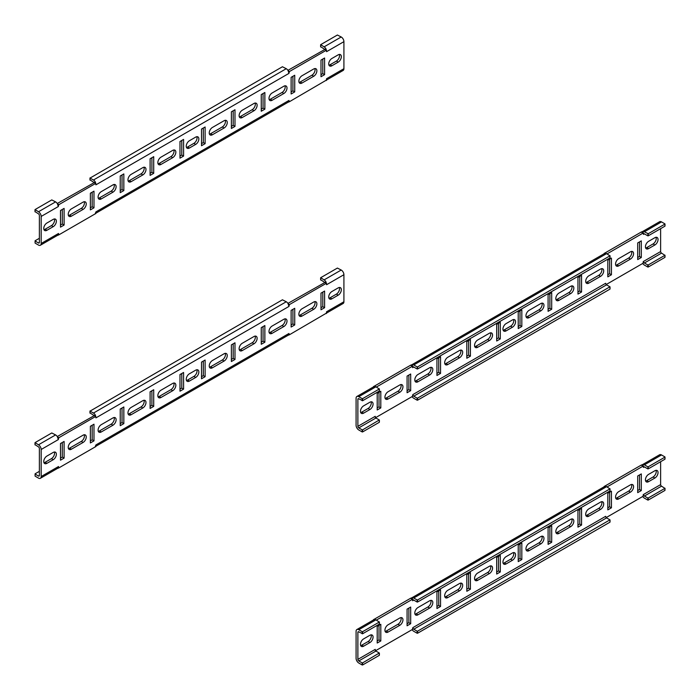 <?xml version="1.0" encoding="UTF-8"?>
<svg xmlns="http://www.w3.org/2000/svg" width="700" height="700" viewBox="0 0 700 700"><rect width="100%" height="100%" fill="white"/><g stroke="black" fill="none" stroke-linecap="round" stroke-linejoin="round"><path stroke-width="1.05" d="M489.405 566.282L477.698 573.046A4.462 2.572 120 0 0 474.784 576.975A4.462 2.572 120 0 0 475.466 580.554A4.462 2.572 120 0 0 477.698 580.326L489.405 573.571A4.462 2.572 120 0 0 492.319 569.634A4.462 2.572 120 0 0 491.636 566.064A4.462 2.572 120 0 0 489.405 566.282M459.532 583.529L447.825 590.293A4.462 2.572 120 0 0 444.911 594.221A4.462 2.572 120 0 0 445.594 597.8A4.462 2.572 120 0 0 447.825 597.572L459.532 590.817A4.462 2.572 120 0 0 462.446 586.88A4.462 2.572 120 0 0 461.764 583.31A4.462 2.572 120 0 0 459.532 583.529M429.669 600.775L417.953 607.539A4.462 2.572 120 0 0 415.039 611.468A4.462 2.572 120 0 0 415.721 615.046A4.462 2.572 120 0 0 417.953 614.819L429.669 608.055A4.462 2.572 120 0 0 432.582 604.126A4.462 2.572 120 0 0 431.9 600.556A4.462 2.572 120 0 0 429.669 600.775M399.796 618.021L388.08 624.785A4.462 2.572 120 0 0 385.166 628.714A4.462 2.572 120 0 0 385.858 632.284A4.462 2.572 120 0 0 388.08 632.065L399.796 625.301A4.462 2.572 120 0 0 402.71 621.372A4.462 2.572 120 0 0 402.027 617.803A4.462 2.572 120 0 0 399.796 618.021M529.104 550.655L540.811 543.891A4.462 2.572 120 0 0 543.725 539.962A4.462 2.572 120 0 0 543.043 536.384A4.462 2.572 120 0 0 540.811 536.602L529.104 543.366A4.462 2.572 120 0 0 526.19 547.295A4.462 2.572 120 0 0 526.872 550.874A4.462 2.572 120 0 0 529.104 550.655L527.301 549.614L539.009 542.85A4.462 2.572 120 0 0 541.949 536.191M558.968 533.409L570.684 526.645A4.462 2.572 120 0 0 573.597 522.716A4.462 2.572 120 0 0 572.915 519.137A4.462 2.572 120 0 0 570.684 519.356L558.968 526.12A4.462 2.572 120 0 0 556.054 530.049A4.462 2.572 120 0 0 556.745 533.628A4.462 2.572 120 0 0 558.968 533.409L557.165 532.367L568.881 525.604A4.462 2.572 120 0 0 571.821 518.945M588.84 516.163L600.556 509.399A4.462 2.572 120 0 0 603.47 505.47A4.462 2.572 120 0 0 602.788 501.891A4.462 2.572 120 0 0 600.556 502.119L588.84 508.874A4.462 2.572 120 0 0 585.926 512.811A4.462 2.572 120 0 0 586.609 516.381A4.462 2.572 120 0 0 588.84 516.163L587.038 515.121L598.754 508.358A4.462 2.572 120 0 0 601.694 501.707M618.712 498.916L630.42 492.153A4.462 2.572 120 0 0 633.334 488.224A4.462 2.572 120 0 0 632.651 484.645A4.462 2.572 120 0 0 630.42 484.873L618.712 491.636A4.462 2.572 120 0 0 615.799 495.565A4.462 2.572 120 0 0 616.481 499.135A4.462 2.572 120 0 0 618.712 498.916L616.91 497.875L628.617 491.111A4.462 2.572 120 0 0 631.566 484.461M500.29 555.319L496.685 557.401L496.685 574.053L500.29 571.97L500.29 555.319M470.418 572.565L466.812 574.648L466.812 591.29L470.418 589.216L470.418 572.565M440.545 589.811L436.94 591.894L436.94 608.536L440.545 606.462L440.545 589.811M410.681 607.058L407.076 609.14L407.076 625.782L410.681 623.7L410.681 607.058M380.809 624.304L377.204 626.386L377.204 643.029L380.809 640.946L380.809 624.304M518.219 561.61L521.824 559.536L521.824 542.885L518.219 544.968L518.219 561.61M548.091 544.372L551.696 542.29L551.696 525.639L548.091 527.721L548.091 544.372M577.964 527.126L581.56 525.044L581.56 508.392L577.964 510.475L577.964 527.126M607.827 509.88L611.433 507.798L611.433 491.155L607.827 493.229L607.827 509.88M637.7 492.634L641.305 490.551L641.305 473.909L637.7 475.991L637.7 492.634M369.915 642.556A4.462 2.572 120 0 0 372.829 638.628A4.462 2.572 120 0 0 372.146 635.049A4.462 2.572 120 0 0 369.915 635.267L363.615 638.907A4.462 2.572 120 0 0 360.701 642.845A4.462 2.572 120 0 0 361.384 646.415A4.462 2.572 120 0 0 363.615 646.196L369.915 642.556L368.121 641.515A4.462 2.572 120 0 0 371.061 634.856M512.409 560.289A4.462 2.572 120 0 0 515.322 556.36A4.462 2.572 120 0 0 514.64 552.781A4.462 2.572 120 0 0 512.409 553.009L506.1 556.649A4.462 2.572 120 0 0 503.186 560.577A4.462 2.572 120 0 0 503.869 564.148A4.462 2.572 120 0 0 506.1 563.929L512.409 560.289L510.606 559.247A4.462 2.572 120 0 0 513.546 552.597M654.894 478.021A4.462 2.572 120 0 0 657.808 474.093A4.462 2.572 120 0 0 657.125 470.523A4.462 2.572 120 0 0 654.894 470.741L648.585 474.381A4.462 2.572 120 0 0 645.671 478.31A4.462 2.572 120 0 0 646.354 481.889A4.462 2.572 120 0 0 648.585 481.661L654.894 478.021L653.091 476.98A4.462 2.572 120 0 0 656.031 470.33M607.014 486.946L643.038 466.139L643.501 467.434L643.79 466.839L642.574 464.599L641.235 465.097L643.038 466.139M376.355 620.113L412.387 599.314L412.624 600.731L413.131 600.014M379.295 653.266L379.295 655.349L362.609 664.983L362.609 662.9L379.295 653.021L375.909 651.061L358.785 660.949A1.277 0.735 60 0 1 357.884 659.383L357.884 632.336A1.277 0.735 60 0 1 358.146 631.75A1.277 0.735 60 0 1 358.785 631.811L362.609 633.771L362.609 631.689L379.295 622.055L379.295 623.884M375.41 650.449L375.226 649.372L375.296 650.431A1.277 0.735 60 0 0 375.909 651.061M606.069 517.282L605.657 516.329L412.842 627.655L412.387 629.484L375.533 650.755M660.625 461.711L660.625 484.601L643.274 494.611L643.038 496.309L606.191 517.589M474.749 579.705A4.462 2.572 120 0 0 475.895 579.294L477.698 580.326M489.405 573.571L487.602 572.53A4.462 2.572 120 0 0 490.543 565.871M487.602 572.53L475.895 579.294M444.885 596.951A4.462 2.572 120 0 0 446.023 596.531L447.825 597.572M459.532 590.817L457.739 589.776A4.462 2.572 120 0 0 460.679 583.117M457.739 589.776L446.023 596.531M415.012 614.189A4.462 2.572 120 0 0 416.15 613.778L417.953 614.819M429.669 608.055L427.866 607.023A4.462 2.572 120 0 0 430.806 600.364M427.866 607.023L416.15 613.778M385.14 631.435A4.462 2.572 120 0 0 386.277 631.024L388.08 632.065M399.796 625.301L397.994 624.26A4.462 2.572 120 0 0 400.934 617.61M397.994 624.26L386.277 631.024M526.164 550.025A4.462 2.572 120 0 0 527.301 549.614M556.028 532.779A4.462 2.572 120 0 0 557.165 532.367M585.9 515.532A4.462 2.572 120 0 0 587.038 515.121M615.773 498.286A4.462 2.572 120 0 0 616.91 497.875M498.488 556.36L498.488 570.929L500.29 571.97M498.488 570.929L496.685 571.97M468.615 573.606L468.615 588.175L470.418 589.216M468.615 588.175L466.812 589.216M438.743 590.852L438.743 605.421L440.545 606.462M438.743 605.421L436.94 606.462M408.879 608.099L408.879 622.668L410.681 623.7M408.879 622.668L407.076 623.7M379.006 625.345L379.006 639.905L380.809 640.946M379.006 639.905L377.204 640.946M520.021 543.926L520.021 558.495L521.824 559.536M520.021 558.495L518.219 559.536M549.894 526.68L549.894 541.249L551.696 542.29M549.894 541.249L548.091 542.29M579.766 509.434L579.766 524.003L581.56 525.044M579.766 524.003L577.964 525.044M609.63 492.188L609.63 506.756L611.433 507.798M609.63 506.756L607.827 507.798M639.503 474.95L639.503 489.51L641.305 490.551M639.503 489.51L637.7 490.551M368.121 641.515L361.812 645.155L363.615 646.196M360.675 645.566A4.462 2.572 120 0 0 361.812 645.155M510.606 559.247L504.298 562.887L506.1 563.929M503.16 563.299A4.462 2.572 120 0 0 504.298 562.887M653.091 476.98L646.782 480.629L648.585 481.661M645.645 481.04A4.462 2.572 120 0 0 646.782 480.629M643.501 467.434L644.403 466.918A1.277 0.735 -120 0 0 643.79 466.839M604.415 486.36L641.235 465.097M411.898 597.782L411.915 597.765A3.824 2.205 60 0 1 413.744 598.001L417.139 599.961L417.139 602.035L413.744 600.084A1.277 0.735 -120 0 0 413.14 600.005L412.842 600.6L413.14 600.005L411.915 597.765L410.585 598.273L412.387 599.314M373.756 619.535L410.585 598.273M358.785 660.949L362.171 662.9L362.171 664.983L358.785 663.023A3.824 2.205 -120 0 1 356.081 658.341L356.081 631.295A3.824 2.205 60 0 1 356.877 629.545A3.824 2.205 60 0 1 358.785 629.738L362.171 631.689L362.171 633.771M412.842 627.655L413.14 628.591L412.387 629.484M609.954 520.1L609.954 522.183L417.567 633.246L417.567 631.173L609.954 519.846L606.559 517.895L413.744 629.212A1.277 0.735 60 0 1 413.14 628.591M605.657 516.329L605.955 517.265A1.277 0.735 60 0 0 606.559 517.895M643.501 494.489L643.79 495.416L643.038 496.309M660.625 484.601A1.277 0.735 -120 0 0 661.526 486.159L644.403 496.046A1.277 0.735 60 0 1 643.79 495.416M642.539 464.616L659.61 454.764A3.824 2.205 60 0 1 661.526 454.948L664.913 456.907L664.913 458.99M664.913 488.364L664.913 490.446L648.226 500.08L648.226 497.998L664.913 488.364L661.526 486.159M609.954 490.971L417.567 602.035L417.567 599.961L609.954 488.889L609.954 490.718M379.295 624.137L362.609 633.771M362.609 662.9L362.171 662.9M413.744 629.212L417.139 631.173L417.139 633.246L413.744 631.295A3.824 2.205 60 0 1 412.072 629.659M644.403 496.046L647.789 497.998L647.789 500.08L644.403 498.129A3.824 2.205 60 0 1 642.731 496.492M648.226 497.998L647.789 497.998M664.913 459.235L648.226 468.869L648.226 466.786L664.913 457.153M642.574 464.599A3.824 2.205 60 0 1 644.403 464.835L647.789 466.786L648.226 468.869M647.789 468.869L644.403 466.918M411.88 597.791L604.73 486.448A3.824 2.205 -120 0 1 606.559 486.684L609.954 488.889M356.877 629.545L374.08 619.614A3.824 2.205 -120 0 1 375.909 619.85L379.295 622.055M362.609 631.689L362.171 631.689M362.171 664.983L362.609 664.983M647.789 500.08L648.226 500.08M648.226 466.786L647.789 466.786M489.405 333.235L477.698 339.999A4.462 2.572 120 0 0 474.784 343.928A4.462 2.572 120 0 0 475.466 347.506A4.462 2.572 120 0 0 477.698 347.279L489.405 340.524A4.462 2.572 120 0 0 492.319 336.586A4.462 2.572 120 0 0 491.636 333.016A4.462 2.572 120 0 0 489.405 333.235M459.532 350.481L447.825 357.245A4.462 2.572 120 0 0 444.911 361.174A4.462 2.572 120 0 0 445.594 364.752A4.462 2.572 120 0 0 447.825 364.525L459.532 357.77A4.462 2.572 120 0 0 462.446 353.832A4.462 2.572 120 0 0 461.764 350.262A4.462 2.572 120 0 0 459.532 350.481M429.669 367.727L417.953 374.491A4.462 2.572 120 0 0 415.039 378.42A4.462 2.572 120 0 0 415.721 381.999A4.462 2.572 120 0 0 417.953 381.771L429.669 375.007A4.462 2.572 120 0 0 432.582 371.079A4.462 2.572 120 0 0 431.9 367.509A4.462 2.572 120 0 0 429.669 367.727M399.796 384.974L388.08 391.738A4.462 2.572 120 0 0 385.166 395.666A4.462 2.572 120 0 0 385.858 399.236A4.462 2.572 120 0 0 388.08 399.017L399.796 392.254A4.462 2.572 120 0 0 402.71 388.325A4.462 2.572 120 0 0 402.027 384.755A4.462 2.572 120 0 0 399.796 384.974M529.104 317.608L540.811 310.844A4.462 2.572 120 0 0 543.725 306.915A4.462 2.572 120 0 0 543.043 303.336A4.462 2.572 120 0 0 540.811 303.555L529.104 310.319A4.462 2.572 120 0 0 526.19 314.248A4.462 2.572 120 0 0 526.872 317.826A4.462 2.572 120 0 0 529.104 317.608L527.301 316.566L539.009 309.803A4.462 2.572 120 0 0 541.949 303.144M558.968 300.361L570.684 293.598A4.462 2.572 120 0 0 573.597 289.669A4.462 2.572 120 0 0 572.915 286.09A4.462 2.572 120 0 0 570.684 286.309L558.968 293.072A4.462 2.572 120 0 0 556.054 297.001A4.462 2.572 120 0 0 556.745 300.58A4.462 2.572 120 0 0 558.968 300.361L557.165 299.32L568.881 292.556A4.462 2.572 120 0 0 571.821 285.898M588.84 283.115L600.556 276.351A4.462 2.572 120 0 0 603.47 272.422A4.462 2.572 120 0 0 602.788 268.844A4.462 2.572 120 0 0 600.556 269.071L588.84 275.826A4.462 2.572 120 0 0 585.926 279.764A4.462 2.572 120 0 0 586.609 283.334A4.462 2.572 120 0 0 588.84 283.115L587.038 282.074L598.754 275.31A4.462 2.572 120 0 0 601.694 268.66M618.712 265.869L630.42 259.105A4.462 2.572 120 0 0 633.334 255.176A4.462 2.572 120 0 0 632.651 251.598A4.462 2.572 120 0 0 630.42 251.825L618.712 258.589A4.462 2.572 120 0 0 615.799 262.517A4.462 2.572 120 0 0 616.481 266.088A4.462 2.572 120 0 0 618.712 265.869L616.91 264.828L628.617 258.064A4.462 2.572 120 0 0 631.566 251.414M500.29 322.271L496.685 324.354L496.685 341.005L500.29 338.922L500.29 322.271M470.418 339.517L466.812 341.6L466.812 358.243L470.418 356.169L470.418 339.517M440.545 356.764L436.94 358.846L436.94 375.489L440.545 373.415L440.545 356.764M410.681 374.01L407.076 376.092L407.076 392.735L410.681 390.652L410.681 374.01M380.809 391.256L377.204 393.339L377.204 409.981L380.809 407.899L380.809 391.256M518.219 328.562L521.824 326.489L521.824 309.838L518.219 311.92L518.219 328.562M548.091 311.325L551.696 309.243L551.696 292.591L548.091 294.674L548.091 311.325M577.964 294.079L581.56 291.996L581.56 275.345L577.964 277.428L577.964 294.079M607.827 276.832L611.433 274.75L611.433 258.108L607.827 260.181L607.827 276.832M637.7 259.586L641.305 257.504L641.305 240.861L637.7 242.944L637.7 259.586M369.915 409.509A4.462 2.572 120 0 0 372.829 405.58A4.462 2.572 120 0 0 372.146 402.001A4.462 2.572 120 0 0 369.915 402.22L363.615 405.86A4.462 2.572 120 0 0 360.701 409.797A4.462 2.572 120 0 0 361.384 413.368A4.462 2.572 120 0 0 363.615 413.149L369.915 409.509L368.121 408.467A4.462 2.572 120 0 0 371.061 401.809M512.409 327.241A4.462 2.572 120 0 0 515.322 323.312A4.462 2.572 120 0 0 514.64 319.734A4.462 2.572 120 0 0 512.409 319.961L506.1 323.601A4.462 2.572 120 0 0 503.186 327.53A4.462 2.572 120 0 0 503.869 331.1A4.462 2.572 120 0 0 506.1 330.881L512.409 327.241L510.606 326.2A4.462 2.572 120 0 0 513.546 319.55M654.894 244.974A4.462 2.572 120 0 0 657.808 241.045A4.462 2.572 120 0 0 657.125 237.475A4.462 2.572 120 0 0 654.894 237.694L648.585 241.334A4.462 2.572 120 0 0 645.671 245.263A4.462 2.572 120 0 0 646.354 248.841A4.462 2.572 120 0 0 648.585 248.614L654.894 244.974L653.091 243.932A4.462 2.572 120 0 0 656.031 237.282M607.014 253.899L643.038 233.091L643.501 234.386L643.79 233.791L642.574 231.551L641.235 232.05L643.038 233.091M412.624 367.684L413.14 366.957L412.387 366.266L412.624 367.684M376.355 387.065L412.387 366.266L413.14 366.957L411.915 364.717L410.585 365.225L412.387 366.266M379.295 420.219L379.295 422.301L362.609 431.935L362.609 429.852L379.295 419.974L375.909 418.014L358.785 427.901A1.277 0.735 60 0 1 357.884 426.335L357.884 399.289A1.277 0.735 60 0 1 358.146 398.703A1.277 0.735 60 0 1 358.785 398.764L362.609 400.724L362.609 398.641L379.295 389.007L379.295 390.836M375.41 417.401L375.226 416.325L375.296 417.384A1.277 0.735 60 0 0 375.909 418.014M606.069 284.235L605.657 283.281L412.842 394.608L412.387 396.436L375.533 417.707M660.625 228.664L660.625 251.554L643.274 261.564L643.038 263.261L606.191 284.541M474.749 346.658A4.462 2.572 120 0 0 475.895 346.246L477.698 347.279M489.405 340.524L487.602 339.483A4.462 2.572 120 0 0 490.543 332.824M487.602 339.483L475.895 346.246M444.885 363.904A4.462 2.572 120 0 0 446.023 363.484L447.825 364.525M459.532 357.77L457.739 356.729A4.462 2.572 120 0 0 460.679 350.07M457.739 356.729L446.023 363.484M415.012 381.141A4.462 2.572 120 0 0 416.15 380.73L417.953 381.771M429.669 375.007L427.866 373.975A4.462 2.572 120 0 0 430.806 367.316M427.866 373.975L416.15 380.73M385.14 398.387A4.462 2.572 120 0 0 386.277 397.976L388.08 399.017M399.796 392.254L397.994 391.213A4.462 2.572 120 0 0 400.934 384.562M397.994 391.213L386.277 397.976M526.164 316.977A4.462 2.572 120 0 0 527.301 316.566M556.028 299.731A4.462 2.572 120 0 0 557.165 299.32M585.9 282.485A4.462 2.572 120 0 0 587.038 282.074M615.773 265.239A4.462 2.572 120 0 0 616.91 264.828M498.488 323.312L498.488 337.881L500.29 338.922M498.488 337.881L496.685 338.922M468.615 340.559L468.615 355.127L470.418 356.169M468.615 355.127L466.812 356.169M438.743 357.805L438.743 372.374L440.545 373.415M438.743 372.374L436.94 373.415M408.879 375.051L408.879 389.62L410.681 390.652M408.879 389.62L407.076 390.652M379.006 392.297L379.006 406.858L380.809 407.899M379.006 406.858L377.204 407.899M520.021 310.879L520.021 325.447L521.824 326.489M520.021 325.447L518.219 326.489M549.894 293.632L549.894 308.201L551.696 309.243M549.894 308.201L548.091 309.243M579.766 276.386L579.766 290.955L581.56 291.996M579.766 290.955L577.964 291.996M609.63 259.14L609.63 273.709L611.433 274.75M609.63 273.709L607.827 274.75M639.503 241.902L639.503 256.463L641.305 257.504M639.503 256.463L637.7 257.504M368.121 408.467L361.812 412.108L363.615 413.149M360.675 412.519A4.462 2.572 120 0 0 361.812 412.108M510.606 326.2L504.298 329.84L506.1 330.881M503.16 330.251A4.462 2.572 120 0 0 504.298 329.84M653.091 243.932L646.782 247.581L648.585 248.614M645.645 247.993A4.462 2.572 120 0 0 646.782 247.581M643.501 234.386L644.403 233.87A1.277 0.735 -120 0 0 643.79 233.791M604.415 253.312L641.235 232.05M412.842 367.553L413.744 367.036A1.277 0.735 -120 0 0 413.14 366.957M373.756 386.488L410.585 365.225M358.785 427.901L362.171 429.852L362.171 431.935L358.785 429.975A3.824 2.205 -120 0 1 356.081 425.294L356.081 398.248A3.824 2.205 60 0 1 356.877 396.498A3.824 2.205 60 0 1 358.785 396.69L362.171 398.641L362.171 400.724M412.842 394.608L413.14 395.544L412.387 396.436M609.954 287.053L609.954 289.135L417.567 400.199L417.567 398.125L609.954 286.799L606.559 284.848L413.744 396.165A1.277 0.735 60 0 1 413.14 395.544M605.657 283.281L605.955 284.217A1.277 0.735 60 0 0 606.559 284.848M643.501 261.441L643.79 262.369L643.038 263.261M660.625 251.554A1.277 0.735 -120 0 0 661.526 253.111L644.403 262.999A1.277 0.735 60 0 1 643.79 262.369M664.913 226.188L648.226 235.821L648.226 233.739L644.403 231.787A3.824 2.205 60 0 0 642.574 231.551L659.61 221.716A3.824 2.205 60 0 1 661.526 221.9L664.913 223.86L664.913 225.943M664.913 255.316L664.913 257.399L648.226 267.033L648.226 264.95L664.913 255.316L661.526 253.111M609.954 257.924L417.567 368.988L417.567 366.914L609.954 255.841L609.954 257.67M411.915 364.717A3.824 2.205 60 0 1 413.744 364.954L417.139 366.914L417.567 368.988M417.139 368.988L413.744 367.036M379.295 391.09L362.609 400.724M362.609 429.852L362.171 429.852M413.744 396.165L417.139 398.125L417.139 400.199L413.744 398.248A3.824 2.205 60 0 1 412.072 396.611M644.403 262.999L647.789 264.95L647.789 267.033L644.403 265.081A3.824 2.205 60 0 1 642.731 263.445M648.226 264.95L647.789 264.95M647.789 233.739L648.226 235.821M647.789 235.821L644.403 233.87M411.88 364.744L604.73 253.4A3.824 2.205 -120 0 1 606.559 253.636L609.954 255.841M356.877 396.498L374.08 386.566A3.824 2.205 -120 0 1 375.909 386.803L379.295 389.007M648.226 233.739L664.913 224.105M362.609 398.641L362.171 398.641M362.171 431.935L362.609 431.935M647.789 267.033L648.226 267.033M225.251 353.342A4.462 2.572 -60 0 1 222.303 360.001L210.595 366.765A4.462 2.572 -60 0 1 209.457 367.176M255.115 336.096A4.462 2.572 -60 0 1 252.175 342.755L240.468 349.519A4.462 2.572 -60 0 1 239.321 349.93M284.988 318.859A4.462 2.572 -60 0 1 282.047 325.509L270.331 332.273A4.462 2.572 -60 0 1 269.194 332.684M314.86 301.613A4.462 2.572 -60 0 1 311.92 308.262L300.204 315.026A4.462 2.572 -60 0 1 299.066 315.438M173.836 383.023A4.462 2.572 -60 0 1 170.896 389.681L159.189 396.445A4.462 2.572 -60 0 1 158.051 396.856M143.972 400.269A4.462 2.572 -60 0 1 141.032 406.928L129.316 413.691A4.462 2.572 -60 0 1 128.179 414.102M114.1 417.515A4.462 2.572 -60 0 1 111.16 424.174L99.444 430.929A4.462 2.572 -60 0 1 98.306 431.34M84.228 434.761A4.462 2.572 -60 0 1 81.288 441.411L69.58 448.175A4.462 2.572 -60 0 1 68.434 448.586M203.315 361.078L203.315 375.646L201.513 376.688M233.188 343.831L233.188 358.4L231.385 359.441M263.06 326.585L263.06 341.154L261.257 342.195M292.924 309.348L292.924 323.908L291.121 324.949M322.796 292.101L322.796 306.661L320.994 307.703M181.781 373.511L181.781 388.08L179.979 389.121M151.909 390.757L151.909 405.326L150.106 406.368M122.036 408.004L122.036 422.572L120.234 423.614M92.172 425.25L92.172 439.819L90.37 440.86M62.3 442.496L62.3 457.056L60.498 458.097M339.325 287.481A4.462 2.572 -60 0 1 336.385 294.14L330.085 297.78A4.462 2.572 -60 0 1 328.939 298.191M196.84 369.749A4.462 2.572 -60 0 1 193.9 376.399L187.591 380.039A4.462 2.572 -60 0 1 186.454 380.45M54.355 452.008A4.462 2.572 -60 0 1 51.415 458.666L45.106 462.306A4.462 2.572 -60 0 1 43.969 462.718M94.264 415.634L57.269 436.555M324.914 282.467L287.928 303.389M35.087 444.684L38.474 446.889A1.277 0.735 60 0 1 39.375 448.446L39.375 475.492A1.277 0.735 60 0 1 39.113 476.079A1.277 0.735 60 0 1 38.474 476.017L39.375 475.492M210.595 366.765L212.398 367.806A4.462 2.572 -60 0 1 210.166 368.025A4.462 2.572 -60 0 1 209.484 364.446A4.462 2.572 -60 0 1 212.398 360.517L224.105 353.754A4.462 2.572 -60 0 1 226.336 353.535A4.462 2.572 -60 0 1 227.019 357.114A4.462 2.572 -60 0 1 224.105 361.043L222.303 360.001M212.398 367.806L224.105 361.043M240.468 349.519L242.261 350.56A4.462 2.572 -60 0 1 240.039 350.779A4.462 2.572 -60 0 1 239.356 347.209A4.462 2.572 -60 0 1 242.261 343.271L253.977 336.516A4.462 2.572 -60 0 1 256.209 336.289A4.462 2.572 -60 0 1 256.891 339.868A4.462 2.572 -60 0 1 253.977 343.796L252.175 342.755M242.261 350.56L253.977 343.796M270.331 332.273L272.134 333.314A4.462 2.572 -60 0 1 269.902 333.533A4.462 2.572 -60 0 1 269.22 329.963A4.462 2.572 -60 0 1 272.134 326.025L283.85 319.27A4.462 2.572 -60 0 1 286.081 319.043A4.462 2.572 -60 0 1 286.764 322.621A4.462 2.572 -60 0 1 283.85 326.55L282.047 325.509M272.134 333.314L283.85 326.55M300.204 315.026L302.006 316.067A4.462 2.572 -60 0 1 299.775 316.286A4.462 2.572 -60 0 1 299.092 312.716A4.462 2.572 -60 0 1 302.006 308.787L313.723 302.024A4.462 2.572 -60 0 1 315.945 301.805A4.462 2.572 -60 0 1 316.636 305.375A4.462 2.572 -60 0 1 313.723 309.304L311.92 308.262M302.006 316.067L313.723 309.304M159.189 396.445L160.991 397.486A4.462 2.572 -60 0 1 158.76 397.705A4.462 2.572 -60 0 1 158.077 394.126A4.462 2.572 -60 0 1 160.991 390.197L172.699 383.434A4.462 2.572 -60 0 1 174.93 383.215A4.462 2.572 -60 0 1 175.612 386.794A4.462 2.572 -60 0 1 172.699 390.723L170.896 389.681M160.991 397.486L172.699 390.723M129.316 413.691L131.119 414.724A4.462 2.572 -60 0 1 128.888 414.951A4.462 2.572 -60 0 1 128.205 411.373A4.462 2.572 -60 0 1 131.119 407.444L142.835 400.68A4.462 2.572 -60 0 1 145.058 400.461A4.462 2.572 -60 0 1 145.749 404.031A4.462 2.572 -60 0 1 142.835 407.969L141.032 406.928M131.119 414.724L142.835 407.969M99.444 430.929L101.246 431.97A4.462 2.572 -60 0 1 99.015 432.197A4.462 2.572 -60 0 1 98.332 428.619A4.462 2.572 -60 0 1 101.246 424.69L112.962 417.926A4.462 2.572 -60 0 1 115.194 417.707A4.462 2.572 -60 0 1 115.876 421.277A4.462 2.572 -60 0 1 112.962 425.206L111.16 424.174M101.246 431.97L112.962 425.206M69.58 448.175L71.382 449.216A4.462 2.572 -60 0 1 69.151 449.435A4.462 2.572 -60 0 1 68.469 445.865A4.462 2.572 -60 0 1 71.382 441.936L83.09 435.172A4.462 2.572 -60 0 1 85.321 434.954A4.462 2.572 -60 0 1 86.004 438.524A4.462 2.572 -60 0 1 83.09 442.453L81.288 441.411M71.382 449.216L83.09 442.453M203.315 375.646L205.117 376.688L205.117 360.036L201.513 362.119L201.513 378.77L205.117 376.688M233.188 358.4L234.99 359.441L234.99 342.79L231.385 344.873L231.385 361.524L234.99 359.441M263.06 341.154L264.863 342.195L264.863 325.553L261.257 327.626L261.257 344.277L264.863 342.195M292.924 323.908L294.726 324.949L294.726 308.306L291.121 310.38L291.121 327.031L294.726 324.949M322.796 306.661L324.599 307.703L324.599 291.06L320.994 293.142L320.994 309.785L324.599 307.703M183.584 389.121L183.584 372.47L179.979 374.553L179.979 391.204L183.584 389.121L181.781 388.08M153.711 406.368L153.711 389.716L150.106 391.799L150.106 408.45L153.711 406.368L151.909 405.326M123.839 423.614L123.839 406.963L120.234 409.045L120.234 425.688L123.839 423.614L122.036 422.572M93.975 440.86L93.975 424.209L90.37 426.291L90.37 442.934L93.975 440.86L92.172 439.819M64.103 458.097L64.103 441.455L60.498 443.537L60.498 460.18L64.103 458.097L62.3 457.056M338.188 295.172A4.462 2.572 -60 0 0 341.101 291.244A4.462 2.572 -60 0 0 340.419 287.674A4.462 2.572 -60 0 0 338.188 287.892L331.879 291.533A4.462 2.572 -60 0 0 328.965 295.461A4.462 2.572 -60 0 0 329.656 299.04A4.462 2.572 -60 0 0 331.879 298.821L338.188 295.172L336.385 294.14M195.702 377.44A4.462 2.572 -60 0 0 198.616 373.511A4.462 2.572 -60 0 0 197.934 369.941A4.462 2.572 -60 0 0 195.702 370.16L189.394 373.8A4.462 2.572 -60 0 0 186.48 377.729A4.462 2.572 -60 0 0 187.162 381.299A4.462 2.572 -60 0 0 189.394 381.08L195.702 377.44L193.9 376.399M53.218 459.707A4.462 2.572 -60 0 0 56.131 455.779A4.462 2.572 -60 0 0 55.44 452.2A4.462 2.572 -60 0 0 53.218 452.419L46.909 456.067A4.462 2.572 -60 0 0 43.995 459.996A4.462 2.572 -60 0 0 44.678 463.566A4.462 2.572 -60 0 0 46.909 463.347L53.218 459.707L51.415 458.666M94.106 415.555L95.681 416.465L58.765 437.771L58.301 439.6L57.426 436.8L58.765 437.771M90.046 412.947L93.441 415.152A1.277 0.735 60 0 1 93.809 415.459M324.756 282.389L326.331 283.29L289.415 304.605L288.951 306.434L288.085 303.634L289.415 304.605M320.705 279.781L324.091 281.986A1.277 0.735 60 0 1 324.467 282.293M326.795 311.64L326.331 313.469L326.576 311.762L343.919 301.752L343.919 274.706A3.824 2.205 -120 0 0 341.215 270.025L337.391 268.065L320.705 277.699L324.091 279.904A3.824 2.205 60 0 1 325.92 281.785L326.086 282.205M343.919 301.752A3.824 2.205 60 0 1 343.123 303.502L326.445 313.136M325.92 313.434L289.415 334.775L288.951 333.489L288.085 335.283L289.415 334.775M95.27 446.6L95.918 444.938L95.681 446.635L58.765 467.95L58.52 466.524L57.426 468.449L58.765 467.95M57.426 468.449L40.39 478.284A3.824 2.205 60 0 0 41.178 476.534L41.178 449.488A3.824 2.205 -120 0 0 38.474 444.806L35.087 442.601L51.774 432.967L55.597 434.919L38.474 444.806M40.39 478.284A3.824 2.205 60 0 1 38.474 478.1L35.087 476.14L35.087 474.058L38.474 476.017M343.919 274.706L326.576 284.716L325.92 281.785L325.08 282.363M288.951 306.434L95.918 417.882L95.428 415.371M94.421 415.529L95.27 414.951L96.145 417.751M39.375 471.336L35.087 473.812L35.087 476.14M90.046 413.201L90.046 411.119L93.441 413.07A3.824 2.205 60 0 1 95.27 414.951M288.085 303.634A3.824 2.205 -120 0 0 286.256 301.752L282.433 299.801L90.046 411.119M326.795 284.585L325.92 281.785M95.786 446.303L288.085 335.283M57.426 436.8A3.824 2.205 -120 0 0 55.597 434.919M225.251 120.295A4.462 2.572 -60 0 1 222.303 126.954L210.595 133.718A4.462 2.572 -60 0 1 209.457 134.129M255.115 103.049A4.462 2.572 -60 0 1 252.175 109.707L240.468 116.471A4.462 2.572 -60 0 1 239.321 116.883M284.988 85.811A4.462 2.572 -60 0 1 282.047 92.461L270.331 99.225A4.462 2.572 -60 0 1 269.194 99.636M314.86 68.565A4.462 2.572 -60 0 1 311.92 75.215L300.204 81.979A4.462 2.572 -60 0 1 299.066 82.39M173.836 149.975A4.462 2.572 -60 0 1 170.896 156.634L159.189 163.398A4.462 2.572 -60 0 1 158.051 163.809M143.972 167.221A4.462 2.572 -60 0 1 141.032 173.88L129.316 180.644A4.462 2.572 -60 0 1 128.179 181.055M114.1 184.468A4.462 2.572 -60 0 1 111.16 191.126L99.444 197.881A4.462 2.572 -60 0 1 98.306 198.293M84.228 201.714A4.462 2.572 -60 0 1 81.288 208.364L69.58 215.127A4.462 2.572 -60 0 1 68.434 215.539M203.315 128.03L203.315 142.599L201.513 143.64M233.188 110.784L233.188 125.352L231.385 126.394M263.06 93.538L263.06 108.106L261.257 109.147M292.924 76.3L292.924 90.86L291.121 91.901M322.796 59.054L322.796 73.614L320.994 74.655M181.781 140.464L181.781 155.032L179.979 156.074M151.909 157.71L151.909 172.279L150.106 173.32M122.036 174.956L122.036 189.525L120.234 190.566M92.172 192.202L92.172 206.771L90.37 207.812M62.3 209.449L62.3 224.009L60.498 225.05M339.325 54.434A4.462 2.572 -60 0 1 336.385 61.092L330.085 64.733A4.462 2.572 -60 0 1 328.939 65.144M196.84 136.701A4.462 2.572 -60 0 1 193.9 143.351L187.591 146.991A4.462 2.572 -60 0 1 186.454 147.403M54.355 218.96A4.462 2.572 -60 0 1 51.415 225.619L45.106 229.259A4.462 2.572 -60 0 1 43.969 229.67M94.264 182.586L57.269 203.508M324.914 49.42L287.928 70.341M35.087 211.636L38.474 213.841A1.277 0.735 60 0 1 39.375 215.399L39.375 242.445A1.277 0.735 60 0 1 39.113 243.031A1.277 0.735 60 0 1 38.474 242.97L39.375 242.445M210.595 133.718L212.398 134.759A4.462 2.572 -60 0 1 210.166 134.977A4.462 2.572 -60 0 1 209.484 131.399A4.462 2.572 -60 0 1 212.398 127.47L224.105 120.706A4.462 2.572 -60 0 1 226.336 120.487A4.462 2.572 -60 0 1 227.019 124.066A4.462 2.572 -60 0 1 224.105 127.995L222.303 126.954M212.398 134.759L224.105 127.995M240.468 116.471L242.261 117.513A4.462 2.572 -60 0 1 240.039 117.731A4.462 2.572 -60 0 1 239.356 114.161A4.462 2.572 -60 0 1 242.261 110.224L253.977 103.469A4.462 2.572 -60 0 1 256.209 103.241A4.462 2.572 -60 0 1 256.891 106.82A4.462 2.572 -60 0 1 253.977 110.749L252.175 109.707M242.261 117.513L253.977 110.749M270.331 99.225L272.134 100.266A4.462 2.572 -60 0 1 269.902 100.485A4.462 2.572 -60 0 1 269.22 96.915A4.462 2.572 -60 0 1 272.134 92.978L283.85 86.223A4.462 2.572 -60 0 1 286.081 85.995A4.462 2.572 -60 0 1 286.764 89.574A4.462 2.572 -60 0 1 283.85 93.502L282.047 92.461M272.134 100.266L283.85 93.502M300.204 81.979L302.006 83.02A4.462 2.572 -60 0 1 299.775 83.239A4.462 2.572 -60 0 1 299.092 79.669A4.462 2.572 -60 0 1 302.006 75.74L313.723 68.976A4.462 2.572 -60 0 1 315.945 68.757A4.462 2.572 -60 0 1 316.636 72.328A4.462 2.572 -60 0 1 313.723 76.256L311.92 75.215M302.006 83.02L313.723 76.256M159.189 163.398L160.991 164.439A4.462 2.572 -60 0 1 158.76 164.657A4.462 2.572 -60 0 1 158.077 161.079A4.462 2.572 -60 0 1 160.991 157.15L172.699 150.386A4.462 2.572 -60 0 1 174.93 150.168A4.462 2.572 -60 0 1 175.612 153.746A4.462 2.572 -60 0 1 172.699 157.675L170.896 156.634M160.991 164.439L172.699 157.675M129.316 180.644L131.119 181.676A4.462 2.572 -60 0 1 128.888 181.904A4.462 2.572 -60 0 1 128.205 178.325A4.462 2.572 -60 0 1 131.119 174.396L142.835 167.633A4.462 2.572 -60 0 1 145.058 167.414A4.462 2.572 -60 0 1 145.749 170.984A4.462 2.572 -60 0 1 142.835 174.921L141.032 173.88M131.119 181.676L142.835 174.921M99.444 197.881L101.246 198.923A4.462 2.572 -60 0 1 99.015 199.15A4.462 2.572 -60 0 1 98.332 195.571A4.462 2.572 -60 0 1 101.246 191.643L112.962 184.879A4.462 2.572 -60 0 1 115.194 184.66A4.462 2.572 -60 0 1 115.876 188.23A4.462 2.572 -60 0 1 112.962 192.159L111.16 191.126M101.246 198.923L112.962 192.159M69.58 215.127L71.382 216.169A4.462 2.572 -60 0 1 69.151 216.388A4.462 2.572 -60 0 1 68.469 212.817A4.462 2.572 -60 0 1 71.382 208.889L83.09 202.125A4.462 2.572 -60 0 1 85.321 201.906A4.462 2.572 -60 0 1 86.004 205.476A4.462 2.572 -60 0 1 83.09 209.405L81.288 208.364M71.382 216.169L83.09 209.405M203.315 142.599L205.117 143.64L205.117 126.989L201.513 129.071L201.513 145.722L205.117 143.64M233.188 125.352L234.99 126.394L234.99 109.743L231.385 111.825L231.385 128.476L234.99 126.394M263.06 108.106L264.863 109.147L264.863 92.505L261.257 94.579L261.257 111.23L264.863 109.147M292.924 90.86L294.726 91.901L294.726 75.259L291.121 77.332L291.121 93.984L294.726 91.901M322.796 73.614L324.599 74.655L324.599 58.012L320.994 60.095L320.994 76.737L324.599 74.655M183.584 156.074L183.584 139.423L179.979 141.505L179.979 158.156L183.584 156.074L181.781 155.032M153.711 173.32L153.711 156.669L150.106 158.751L150.106 175.403L153.711 173.32L151.909 172.279M123.839 190.566L123.839 173.915L120.234 175.998L120.234 192.64L123.839 190.566L122.036 189.525M93.975 207.812L93.975 191.161L90.37 193.244L90.37 209.886L93.975 207.812L92.172 206.771M64.103 225.05L64.103 208.407L60.498 210.49L60.498 227.132L64.103 225.05L62.3 224.009M338.188 62.125A4.462 2.572 -60 0 0 341.101 58.196A4.462 2.572 -60 0 0 340.419 54.626A4.462 2.572 -60 0 0 338.188 54.845L331.879 58.485A4.462 2.572 -60 0 0 328.965 62.414A4.462 2.572 -60 0 0 329.656 65.993A4.462 2.572 -60 0 0 331.879 65.774L338.188 62.125L336.385 61.092M195.702 144.393A4.462 2.572 -60 0 0 198.616 140.464A4.462 2.572 -60 0 0 197.934 136.894A4.462 2.572 -60 0 0 195.702 137.112L189.394 140.752A4.462 2.572 -60 0 0 186.48 144.681A4.462 2.572 -60 0 0 187.162 148.251A4.462 2.572 -60 0 0 189.394 148.032L195.702 144.393L193.9 143.351M53.218 226.66A4.462 2.572 -60 0 0 56.131 222.731A4.462 2.572 -60 0 0 55.44 219.153A4.462 2.572 -60 0 0 53.218 219.371L46.909 223.02A4.462 2.572 -60 0 0 43.995 226.949A4.462 2.572 -60 0 0 44.678 230.519A4.462 2.572 -60 0 0 46.909 230.3L53.218 226.66L51.415 225.619M94.106 182.508L95.681 183.418L58.765 204.724L58.301 206.553L57.426 203.752L58.765 204.724M90.046 179.9L93.441 182.105A1.277 0.735 60 0 1 93.809 182.411M324.756 49.341L326.331 50.242L289.415 71.558L288.951 73.386L288.085 70.586L289.415 71.558M320.705 46.734L324.091 48.939A1.277 0.735 60 0 1 324.467 49.245M326.795 78.593L326.331 80.421L326.576 78.715L343.919 68.705L343.919 41.659A3.824 2.205 -120 0 0 341.215 36.977L337.391 35.018L320.705 44.651L324.091 46.856A3.824 2.205 60 0 1 325.92 48.738L326.086 49.157M343.919 68.705A3.824 2.205 60 0 1 343.123 70.455L326.445 80.089M325.92 80.386L289.415 101.728L288.951 100.441L288.085 102.235L289.415 101.728M95.27 213.553L95.918 211.89L95.681 213.588L58.765 234.902L58.52 233.476L57.426 235.401L58.765 234.902M57.426 235.401L40.39 245.236A3.824 2.205 60 0 0 41.178 243.486L41.178 216.44A3.824 2.205 -120 0 0 38.474 211.759L35.087 209.554L51.774 199.92L55.597 201.871L38.474 211.759M40.39 245.236A3.824 2.205 60 0 1 38.474 245.053L35.087 243.093L35.087 241.01L38.474 242.97M343.919 41.659L326.576 51.669L325.92 48.738L325.08 49.315M288.951 73.386L95.918 184.835L95.428 182.324M94.421 182.481L95.27 181.904L96.145 184.704M39.375 238.289L35.087 240.765L35.087 243.093M90.046 180.154L90.046 178.071L93.441 180.023A3.824 2.205 60 0 1 95.27 181.904M288.085 70.586A3.824 2.205 -120 0 0 286.256 68.705L282.433 66.754L90.046 178.071M326.795 51.538L325.92 48.738M95.786 213.255L288.085 102.235M57.426 203.752A3.824 2.205 -120 0 0 55.597 201.871M412.842 600.6L413.744 600.084M357.884 632.336L358.785 631.811M375.007 649.504L357.884 659.383M540.811 543.891L539.009 542.85M570.684 526.645L568.881 525.604M600.556 509.399L598.754 508.358M630.42 492.153L628.617 491.111M413.744 598.001L606.559 486.684M358.785 629.738L375.909 619.85M644.403 464.835L661.526 454.948M357.884 399.289L358.785 398.764M375.007 416.456L357.884 426.335M540.811 310.844L539.009 309.803M570.684 293.598L568.881 292.556M600.556 276.351L598.754 275.31M630.42 259.105L628.617 258.064M413.744 364.954L606.559 253.636M358.785 396.69L375.909 386.803M644.403 231.787L661.526 221.9M330.085 297.78L331.879 298.821M187.591 380.039L189.394 381.08M45.106 462.306L46.909 463.347M35.087 444.929L35.087 442.846M58.301 439.6L41.178 449.488M41.178 476.534L58.301 466.655M96.145 444.806L288.951 333.489M286.256 301.752L93.441 413.07M341.215 270.025L324.091 279.904M320.705 280.026L320.705 277.953M330.085 64.733L331.879 65.774M187.591 146.991L189.394 148.032M45.106 229.259L46.909 230.3M35.087 211.881L35.087 209.799M58.301 206.553L41.178 216.44M41.178 243.486L58.301 233.608M96.145 211.759L288.951 100.441M286.256 68.705L93.441 180.023M341.215 36.977L324.091 46.856M320.705 46.979L320.705 44.905M642.81 466.008L643.387 466.559M412.151 599.174L412.729 599.734M604.153 487.051L604.266 486.334M373.494 620.226L373.608 619.5M610.041 490.84L610.041 488.766M379.382 624.015L379.382 621.933M379.382 653.144L379.382 655.226M610.041 519.977L610.041 522.051M665 488.241L665 490.324M665 459.113L665 457.03M642.81 232.96L643.387 233.511M412.151 366.126L412.729 366.686M604.153 254.004L604.266 253.286M373.494 387.179L373.608 386.453M610.041 257.793L610.041 255.719M379.382 390.967L379.382 388.885M379.382 420.096L379.382 422.179M610.041 286.93L610.041 289.004M665 255.194L665 257.276M665 226.065L665 223.982M326.007 313.39L326.506 312.821L326.392 313.547M95.349 446.556L95.848 445.996L95.734 446.714M89.959 413.07L89.959 410.996M320.618 279.904L320.618 277.821M35 444.806L35 442.724M326.007 80.343L326.506 79.774L326.392 80.5M95.349 213.509L95.848 212.949L95.734 213.666M89.959 180.023L89.959 177.949M320.618 46.856L320.618 44.774M35 211.759L35 209.676"/></g></svg>
